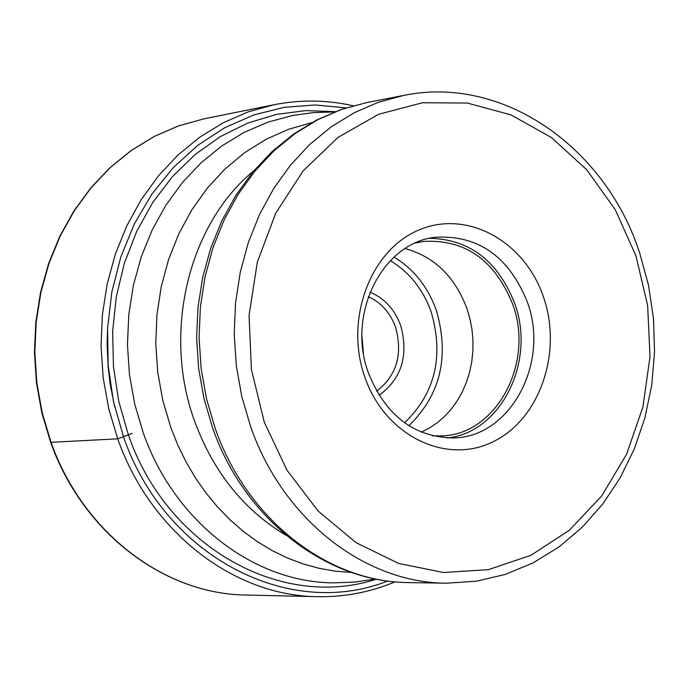 <?xml version="1.0" encoding="UTF-8"?>
<svg xmlns="http://www.w3.org/2000/svg" width="689" height="689" viewBox="0 0 689 689"><rect width="100%" height="100%" fill="white"/><g stroke="black" fill="none" stroke-linecap="round" stroke-linejoin="round"><path stroke-width="1.03" d="M335.285 111.67L305.752 110.602L276.367 114.408L247.747 123.09L220.506 136.508L195.228 154.439L172.491 176.556L152.803 202.42L136.637 231.495L124.373 263.172L116.303 296.752L112.634 331.512L113.461 366.651L118.766 401.411L128.43 434.992C166.936 547.066 281.276 610.437 376.444 579.148M364.869 377.227C344.336 319.808 370.131 250.305 418.611 230.143C466.806 209.129 524.785 241.055 543.518 297.148C562.947 352.94 539.323 420.462 491.937 442.278C444.853 464.929 384.686 434.974 364.869 377.227M114.675 406.932L110.214 384.376L108.147 367.22L107.114 344.207L107.63 326.974M363.413 352.871L361.992 336.732M421.306 432.167L429.738 427.852L437.67 422.452L444.982 416.027L451.605 408.68L457.444 400.498L462.44 391.593L466.522 382.059L469.648 372.043L471.776 361.647L472.878 351.02L472.955 340.288L471.991 329.575L470.001 319.024L467.021 308.767C455.033 276.763 434.406 256.687 405.141 248.54M415.321 243.053L423.968 241.383C465.351 239.298 494.926 260.244 512.694 304.228C534.742 363.051 496.226 435.233 441.098 435.93L432.287 435.792M447.316 437.954C501.127 432.563 536.197 361.2 514.674 303.341C497.906 260.924 469.588 239.247 429.738 238.299M368.512 373.214C346.179 314.27 382.559 242.123 435.879 237.231C478.536 235.052 509.025 256.67 527.343 302.083C550.055 362.784 510.377 437.274 453.551 437.937C414.175 437.308 385.823 415.734 368.512 373.214M50.883 441.89L51.038 442.321L117.707 438.833L132.21 433.415M51.038 442.321L42.322 413.245L36.887 383.213L34.829 352.725L36.181 322.288L40.909 292.403L48.936 263.568L60.098 236.249L74.205 210.894L91.008 187.899L110.206 167.616L131.478 150.357L154.457 136.362L178.77 125.811L204.022 118.835L178.684 125.829L154.293 136.405L131.255 150.426L109.93 167.711L90.698 188.011L73.869 211.006L59.745 236.361L48.574 263.663L40.539 292.481L35.802 322.34L34.45 352.742L36.5 383.196L41.926 413.202L50.633 442.243C82.379 532.097 163.689 594.159 245.956 595.029C164.008 594.176 82.809 532.235 51.038 442.321M353.164 105.77C326.87 99.853 300.49 99.509 274.015 104.737L248.195 111.885L223.322 122.737L199.819 137.154L178.063 154.947L158.427 175.876L141.245 199.612L126.819 225.794L115.399 254.017L107.208 283.825L102.394 314.709L101.033 346.188L103.169 377.71L108.759 408.766L117.707 438.833C150.331 531.822 233.545 595.83 317.336 596.683L245.956 595.029M387.743 580.999C288.717 620.41 164.43 556.264 123.607 437.067L113.513 401.79L108.121 365.273L107.562 328.377L111.833 291.972L120.833 256.911L134.312 224.011L151.933 194.014L173.266 167.599L197.769 145.319L224.864 127.637L253.914 114.899L284.247 107.312L315.192 104.969L346.085 107.863M635.904 255.74L615.294 209.757L586.709 169.701L551.407 137.533L510.962 114.882L467.254 103.031L422.374 102.756L378.571 114.305L338.118 137.318L303.186 170.803L275.729 213.142L257.316 262.182L249.056 315.329L251.433 369.683L264.335 422.288L287.029 470.286L318.206 511.117L356.101 542.674L398.621 563.43L443.475 572.507L488.346 569.665L530.986 555.274L569.364 530.246L601.704 495.994L626.568 454.266L642.897 407.104L650.02 356.738L647.651 305.503L635.904 255.74M639.728 253.113C605.536 146.998 502.669 74.886 403.642 95.426L378.382 102.273L354.043 112.832L331.021 126.965L309.714 144.492L290.465 165.153L273.628 188.64L259.477 214.598L248.29 242.606L240.263 272.215L235.535 302.927L234.208 334.234L236.301 365.601L241.787 396.511L250.572 426.439C282.645 519.256 364.567 582.98 446.593 583.195L476.349 581.215L505.321 574.402L532.95 562.947L558.701 547.152L582.102 527.378L602.746 504.047L620.281 477.649L634.423 448.685L644.947 417.715L651.691 385.315L654.55 352.062L653.491 318.568L648.538 285.427L639.762 253.233M366.746 102.592L341.219 109.482L316.664 120.05L293.497 134.14L272.095 151.546L252.82 171.983L235.991 195.159L221.884 220.687L210.731 248.169L202.73 277.159L198.001 307.199L196.623 337.791L198.639 368.434L204.004 398.638L212.625 427.903C244.121 518.748 325.768 582.257 409.016 582.584C327.843 582.36 246.877 519.67 215.209 428.386L206.536 398.948L201.128 368.537L199.069 337.679L200.396 306.889L205.081 276.677L213.039 247.549L224.114 219.98L238.11 194.436L254.775 171.311L273.817 150.96L294.901 133.7L317.672 119.765L341.753 109.362L366.746 102.592L403.642 95.426M253.897 170.7C188.286 224.235 162.001 333.252 194.832 421.797C213.685 472.447 244.07 510.265 285.995 535.25M351.459 572.456L335.267 571.172L319.145 568.33L303.212 563.955L287.58 558.056L272.362 550.675L257.669 541.838L243.605 531.607L230.272 520.057L217.784 507.25L206.218 493.281L195.667 478.244L186.228 462.241L177.951 445.395L170.906 427.817L162.802 400.438L157.721 372.163L155.757 343.458L156.937 314.804L161.243 286.667L168.59 259.503L178.847 233.769L191.826 209.861L207.311 188.157L225.036 168.986L244.681 152.648L265.937 139.367L288.45 129.317L311.85 122.625M334.578 111.945L313.435 112.583L292.446 115.511L267.849 122.16L244.164 132.357L221.763 145.973L201.024 162.819L182.292 182.663L165.903 205.193L152.131 230.074L141.236 256.911L133.399 285.255L128.783 314.658L127.456 344.612L129.454 374.618L134.743 404.193L143.234 432.813C174.265 521.564 253.733 582.558 333.597 582.851L354.775 582.059L375.703 579.001M368.305 296.683C381.069 302.419 390.138 312.556 395.512 327.077L395.564 327.223C402.979 354.301 396.666 375.626 376.633 391.206M369.993 292.205C384.402 298.165 394.625 309.266 400.662 325.492L400.714 325.647C408.792 355.567 401.575 378.795 379.079 395.322M404.564 422.822C435.103 393.393 444 356.497 431.254 312.117C423.046 289.268 409.387 272.121 390.284 260.675M408.853 425.707C440.469 395.012 449.65 356.626 436.395 310.541C427.903 286.857 413.77 269.037 394.005 257.083M317.336 596.683C344.311 597.199 370.226 592.247 395.081 581.826M274.015 104.737L204.022 118.835M446.593 583.195L409.016 582.584"/></g></svg>
